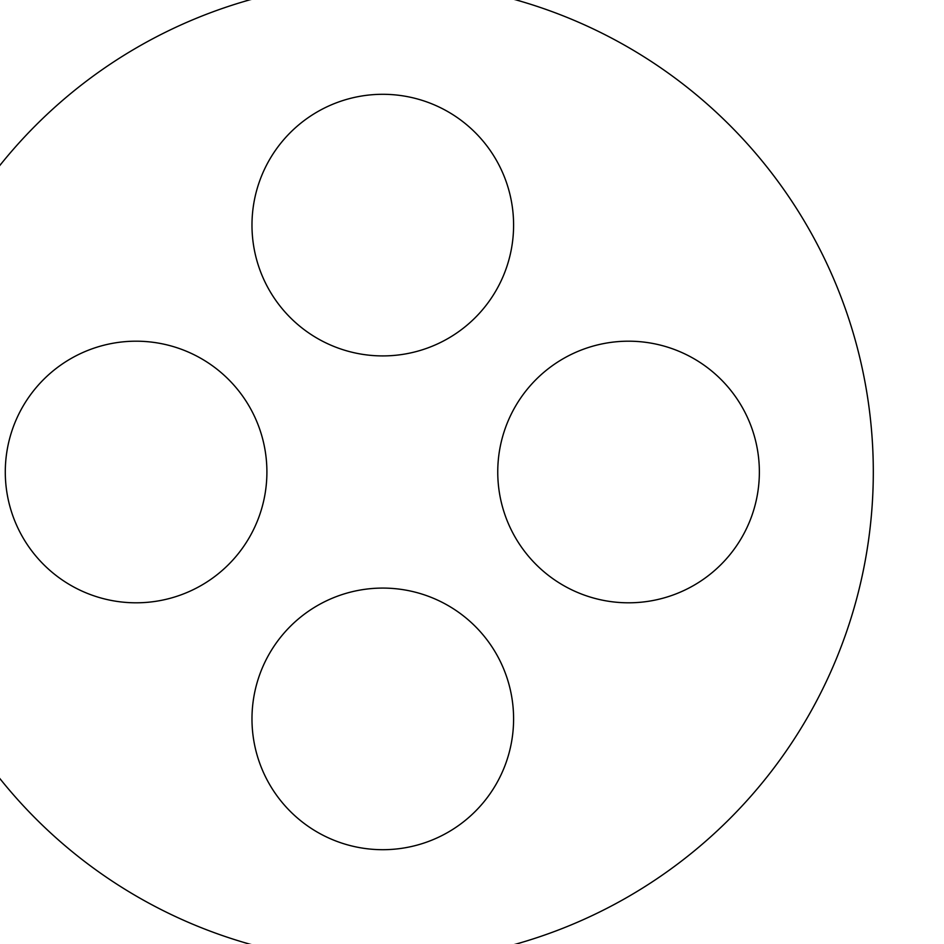 <?xml version="1.0" encoding="UTF-8"?>
<svg xmlns="http://www.w3.org/2000/svg" width="944" height="944" viewBox="0 0 944 944"><rect width="100%" height="100%" fill="white"/><g stroke="black" fill="none" stroke-linecap="round" stroke-linejoin="round"><path stroke-width="1.42" d="M759.365 472A130.803 130.803 0 0 1 563.155 585.28A130.803 130.803 0 0 1 563.155 358.72A130.803 130.803 0 0 1 759.365 472M266.904 472A130.803 130.803 0 0 1 70.694 585.28A130.803 130.803 0 0 1 70.694 358.72A130.803 130.803 0 0 1 266.904 472M513.595 718.891A130.803 130.803 0 0 1 317.385 832.171A130.803 130.803 0 0 1 317.385 605.611A130.803 130.803 0 0 1 513.595 718.891M513.595 225.109A130.803 130.803 0 0 1 317.385 338.389A130.803 130.803 0 0 1 317.385 111.829A130.803 130.803 0 0 1 513.595 225.109M873.306 472A490.514 490.514 0 0 0 137.529 47.2A490.514 490.514 0 0 0 137.529 896.8A490.514 490.514 0 0 0 873.306 472"/></g></svg>
